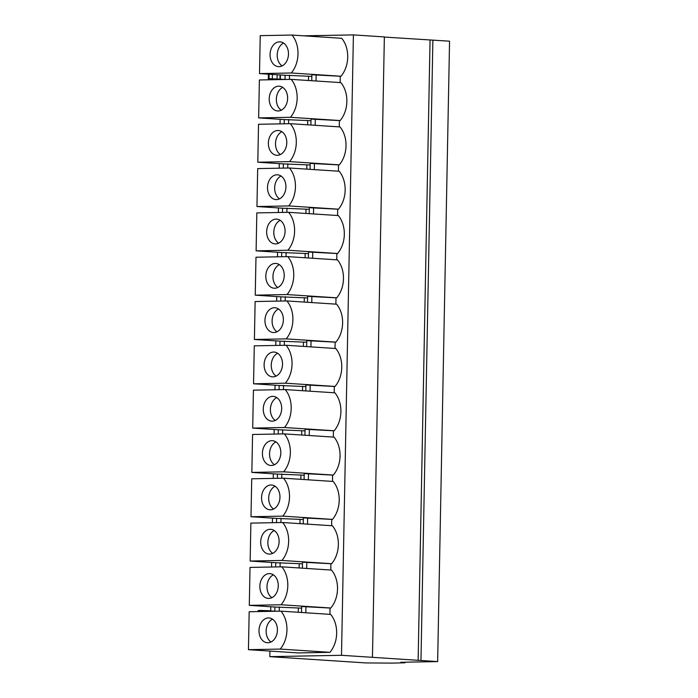 <?xml version="1.0" encoding="UTF-8"?>
<svg xmlns="http://www.w3.org/2000/svg" width="698" height="698" viewBox="0 0 698 698"><rect width="100%" height="100%" fill="white"/><g stroke="black" fill="none" stroke-linecap="round" stroke-linejoin="round"><path stroke-width="1.05" d="M303.839 35.834L353.406 34.9L341.497 655.3L269.812 656.644L365.961 662.934L392.006 663.1L404.936 662.812L400.818 662.28L437.646 661.591L341.497 655.3M437.646 661.591L449.556 41.191L384.362 37.064M372.453 657.324L384.362 36.924L353.406 34.9M280.134 119.306L280.046 123.878M279.279 163.62L279.191 168.192M278.432 207.934L278.345 212.506M277.577 252.248L277.49 256.82M276.731 296.563L276.644 301.135M275.876 340.877L275.789 345.449M275.029 385.191L274.942 389.763M274.174 429.506L274.087 434.077M273.328 473.82L273.241 478.392M272.473 518.134L272.386 522.706M271.627 562.448L271.539 567.02M270.772 606.763L270.693 610.942M269.925 651.077L269.812 656.644M329.936 652.325L298.159 652.927L248.444 649.672L280.221 649.079L329.936 652.325A25.285 18.715 -86.3 0 0 330.66 614.397L280.954 611.143L249.177 611.736L248.444 649.672M329.927 614.345L330.049 608.028L330.782 608.01A25.285 18.715 -86.3 0 0 331.515 570.083L281.8 566.828A25.285 18.715 93.7 0 1 281.076 604.765L330.782 608.01M330.773 570.03L330.896 563.714L331.637 563.696A25.285 18.715 -86.3 0 0 332.361 525.769L282.655 522.514A25.285 18.715 93.7 0 1 281.922 560.45L331.637 563.696M331.629 525.716L331.751 519.399L332.484 519.382A25.285 18.715 -86.3 0 0 333.216 481.454L283.501 478.2A25.285 18.715 93.7 0 1 282.777 516.136L332.484 519.382M332.475 481.402L332.597 475.085L333.339 475.068A25.285 18.715 -86.3 0 0 334.063 437.14L284.356 433.886A25.285 18.715 93.7 0 1 283.624 471.822L333.339 475.068M333.33 437.088L333.452 430.771L334.185 430.753A25.285 18.715 -86.3 0 0 334.918 392.826L285.203 389.571A25.285 18.715 93.7 0 1 284.479 427.499L334.185 430.753M334.176 392.773L334.298 386.456L335.04 386.439A25.285 18.715 -86.3 0 0 335.764 348.511L286.058 345.257A25.285 18.715 93.7 0 1 285.325 383.185L335.04 386.439M335.031 348.459L335.153 342.142L335.886 342.125A25.285 18.715 -86.3 0 0 336.619 304.197L286.904 300.943A25.285 18.715 93.7 0 1 286.18 338.87L335.886 342.125M335.878 304.145L336 297.828L336.741 297.81A25.285 18.715 -86.3 0 0 337.466 259.883L287.759 256.628A25.285 18.715 93.7 0 1 287.026 294.556L336.741 297.81M336.733 259.831L336.855 253.514L337.588 253.496A25.285 18.715 -86.3 0 0 338.321 215.569L288.606 212.314A25.285 18.715 93.7 0 1 287.881 250.242L337.588 253.496M337.579 215.516L337.701 209.199L338.443 209.182A25.285 18.715 -86.3 0 0 339.167 171.254L289.461 168A25.285 18.715 93.7 0 1 288.728 205.927L338.443 209.182M338.434 171.202L338.556 164.885L339.289 164.868A25.285 18.715 -86.3 0 0 340.022 126.94L290.307 123.686A25.285 18.715 93.7 0 1 289.583 161.613L339.289 164.868M339.28 126.888L339.403 120.571L340.144 120.553A25.285 18.715 -86.3 0 0 340.868 82.626L291.162 79.371A25.285 18.715 93.7 0 1 290.429 117.299L340.144 120.553M340.135 82.573L340.258 76.257L340.99 76.239A25.285 18.715 -86.3 0 0 341.723 38.311L292.008 35.057A25.285 18.715 93.7 0 1 291.284 72.985L340.99 76.239M430.055 40.056L418.137 660.456M432.882 40.1L420.973 660.5M292.008 35.057L260.232 35.65L259.508 73.587L285.107 75.262L285.028 79.485M291.162 79.371L259.386 79.965L258.653 117.901L284.252 119.576L284.173 123.799M290.307 123.686L258.53 124.279L257.806 162.215L283.405 163.89L283.327 168.113M289.461 168L257.684 168.593L256.951 206.529L282.55 208.205L282.472 212.428M288.606 212.314L256.829 212.907L256.105 250.844L281.704 252.519L281.617 256.742M287.759 256.628L255.983 257.222L255.25 295.158L280.849 296.833L280.771 301.056M286.904 300.943L255.128 301.536L254.404 339.472L280.003 341.148L279.915 345.37M286.058 345.257L254.281 345.85L253.549 383.787L279.148 385.462L279.069 389.685M285.203 389.571L253.426 390.165L252.702 428.101L278.301 429.776L278.214 433.999M284.356 433.886L252.58 434.479L251.847 472.415L277.446 474.09L277.368 478.313M283.501 478.2L251.725 478.793L251.001 516.729L276.6 518.405L276.513 522.628M282.655 522.514L250.879 523.107L250.146 561.044L275.745 562.719L275.666 566.942M281.8 566.828L250.024 567.422L249.299 605.358L274.899 607.033L274.811 611.256M285.107 75.262L311.84 76.361M259.508 73.587L291.284 72.985M311.753 80.715L311.866 74.756L340.258 76.257M289.434 79.406L289.513 75.175M316.028 80.994L316.142 74.677M308.56 76.422L308.481 80.506M284.252 119.576L310.985 120.675M258.653 117.901L290.429 117.299M310.907 125.029L311.02 119.07L339.403 120.571M288.579 123.721L288.658 119.489M315.173 125.308L315.295 118.992M307.713 120.737L307.635 124.82M283.405 163.89L310.139 164.99M257.806 162.215L289.583 161.613M310.052 169.344L310.165 163.384L338.556 164.885M287.733 168.035L287.812 163.803M314.318 169.623L314.44 163.306M306.858 165.051L306.78 169.134M282.55 208.205L309.284 209.304M256.951 206.529L288.728 205.927M309.205 213.658L309.319 207.699L337.701 209.199M286.878 212.349L286.957 208.117M313.472 213.937L313.594 207.62M306.012 209.365L305.933 213.448M281.704 252.519L308.437 253.618M256.105 250.844L287.881 250.242M308.35 257.972L308.464 252.013L336.855 253.514M286.023 256.663L286.11 252.432M312.617 258.251L312.739 251.934M305.157 253.679L305.078 257.763M280.849 296.833L307.582 297.933M255.25 295.158L287.026 294.556M307.504 302.286L307.617 296.327L336 297.828M285.177 300.978L285.255 296.746M311.77 302.566L311.893 296.249M304.311 297.994L304.232 302.077M280.003 341.148L306.736 342.247M254.404 339.472L286.18 338.87M306.649 346.601L306.762 340.641L335.153 342.142M284.322 345.292L284.409 341.06M310.915 346.88L311.038 340.563M303.456 342.308L303.377 346.391M279.148 385.462L305.881 386.561M253.549 383.787L285.325 383.185M305.803 390.915L305.916 384.956L334.298 386.456M283.475 389.606L283.554 385.375M310.069 391.194L310.191 384.877M302.609 386.622L302.531 390.706M278.301 429.776L305.035 430.875M252.702 428.101L284.479 427.499M304.947 435.229L305.061 429.27L333.452 430.771M282.62 433.92L282.707 429.689M309.214 435.508L309.336 429.191M301.754 430.936L301.676 435.02M277.446 474.09L304.18 475.19M251.847 472.415L283.624 471.822M304.101 479.543L304.215 473.584L332.597 475.085M281.774 478.235L281.852 474.003M308.368 479.823L308.49 473.506M300.908 475.251L300.829 479.334M276.6 518.405L303.333 519.504M251.001 516.729L282.777 516.136M303.246 523.858L303.36 517.899L331.751 519.399M280.919 522.549L281.006 518.317M307.513 524.137L307.635 517.82M300.053 519.565L299.974 523.648M275.745 562.719L302.478 563.818M250.146 561.044L281.922 560.45M302.4 568.172L302.513 562.213L330.896 563.714M280.072 566.863L280.151 562.632M306.666 568.451L306.788 562.134M299.206 563.879L299.128 567.963M274.899 607.033L301.632 608.133M249.299 605.358L281.076 604.765M301.545 612.486L301.658 606.527L330.049 608.028M279.217 611.178L279.305 606.946M305.811 612.765L305.933 606.449M298.351 608.194L298.273 612.277M280.221 649.079A25.285 18.715 -86.3 0 0 280.954 611.143M268.451 617.931A12.424 9.196 -86.3 0 0 259.01 630.128A12.424 9.196 -86.3 0 0 267.395 642.736A12.424 9.196 -86.3 0 0 267.971 642.745A12.424 9.196 -86.3 0 0 277.403 630.556A12.424 9.196 -86.3 0 0 269.018 617.948A12.424 9.196 -86.3 0 0 268.451 617.931M269.297 573.616A12.424 9.196 -86.3 0 0 259.865 585.814A12.424 9.196 -86.3 0 0 268.25 598.422A12.424 9.196 -86.3 0 0 268.817 598.43A12.424 9.196 -86.3 0 0 278.258 586.241A12.424 9.196 -86.3 0 0 269.873 573.634A12.424 9.196 -86.3 0 0 269.297 573.616M270.152 529.302A12.424 9.196 -86.3 0 0 260.712 541.5A12.424 9.196 -86.3 0 0 269.096 554.107A12.424 9.196 -86.3 0 0 269.672 554.116A12.424 9.196 -86.3 0 0 279.104 541.927A12.424 9.196 -86.3 0 0 270.719 529.32A12.424 9.196 -86.3 0 0 270.152 529.302M270.999 484.988A12.424 9.196 -86.3 0 0 261.567 497.185A12.424 9.196 -86.3 0 0 269.952 509.793A12.424 9.196 -86.3 0 0 270.527 509.802A12.424 9.196 -86.3 0 0 279.959 497.613A12.424 9.196 -86.3 0 0 271.574 485.005A12.424 9.196 -86.3 0 0 270.999 484.988M271.854 440.674A12.424 9.196 -86.3 0 0 262.422 452.871A12.424 9.196 -86.3 0 0 270.798 465.479A12.424 9.196 -86.3 0 0 271.374 465.487A12.424 9.196 -86.3 0 0 280.805 453.299A12.424 9.196 -86.3 0 0 272.421 440.691A12.424 9.196 -86.3 0 0 271.854 440.674M272.7 396.359A12.424 9.196 -86.3 0 0 263.268 408.557A12.424 9.196 -86.3 0 0 271.653 421.164A12.424 9.196 -86.3 0 0 272.229 421.173A12.424 9.196 -86.3 0 0 281.66 408.984A12.424 9.196 -86.3 0 0 273.276 396.377A12.424 9.196 -86.3 0 0 272.7 396.359M273.555 352.045A12.424 9.196 -86.3 0 0 264.123 364.243A12.424 9.196 -86.3 0 0 272.499 376.85A12.424 9.196 -86.3 0 0 273.075 376.859A12.424 9.196 -86.3 0 0 282.507 364.67A12.424 9.196 -86.3 0 0 274.122 352.062A12.424 9.196 -86.3 0 0 273.555 352.045M274.401 307.731A12.424 9.196 -86.3 0 0 264.97 319.928A12.424 9.196 -86.3 0 0 273.354 332.536A12.424 9.196 -86.3 0 0 273.93 332.545A12.424 9.196 -86.3 0 0 283.362 320.356A12.424 9.196 -86.3 0 0 274.977 307.748A12.424 9.196 -86.3 0 0 274.401 307.731M275.256 263.416A12.424 9.196 -86.3 0 0 265.825 275.614A12.424 9.196 -86.3 0 0 274.201 288.222A12.424 9.196 -86.3 0 0 274.776 288.23A12.424 9.196 -86.3 0 0 284.208 276.042A12.424 9.196 -86.3 0 0 275.823 263.434A12.424 9.196 -86.3 0 0 275.256 263.416M276.103 219.102A12.424 9.196 -86.3 0 0 266.671 231.3A12.424 9.196 -86.3 0 0 275.056 243.907A12.424 9.196 -86.3 0 0 275.631 243.916A12.424 9.196 -86.3 0 0 285.063 231.727A12.424 9.196 -86.3 0 0 276.678 219.12A12.424 9.196 -86.3 0 0 276.103 219.102M276.958 174.788A12.424 9.196 -86.3 0 0 267.526 186.985A12.424 9.196 -86.3 0 0 275.911 199.593A12.424 9.196 -86.3 0 0 276.478 199.602A12.424 9.196 -86.3 0 0 285.91 187.413A12.424 9.196 -86.3 0 0 277.525 174.805A12.424 9.196 -86.3 0 0 276.958 174.788M277.804 130.474A12.424 9.196 -86.3 0 0 268.372 142.671A12.424 9.196 -86.3 0 0 276.757 155.279A12.424 9.196 -86.3 0 0 277.333 155.288A12.424 9.196 -86.3 0 0 286.765 143.099A12.424 9.196 -86.3 0 0 278.38 130.491A12.424 9.196 -86.3 0 0 277.804 130.474M278.659 86.159A12.424 9.196 -86.3 0 0 269.227 98.357A12.424 9.196 -86.3 0 0 277.612 110.965A12.424 9.196 -86.3 0 0 278.179 110.973A12.424 9.196 -86.3 0 0 287.611 98.784A12.424 9.196 -86.3 0 0 279.235 86.177A12.424 9.196 -86.3 0 0 278.659 86.159M279.505 41.845A12.424 9.196 -86.3 0 0 270.074 54.043A12.424 9.196 -86.3 0 0 278.458 66.65A12.424 9.196 -86.3 0 0 279.034 66.659A12.424 9.196 -86.3 0 0 288.466 54.47A12.424 9.196 -86.3 0 0 280.081 41.863A12.424 9.196 -86.3 0 0 279.505 41.845M272.525 619.161A12.424 9.196 -86.3 0 0 266.182 630.207A12.424 9.196 -86.3 0 0 271.033 641.994M273.38 574.847A12.424 9.196 -86.3 0 0 267.029 585.892A12.424 9.196 -86.3 0 0 271.888 597.68M274.227 530.532A12.424 9.196 -86.3 0 0 267.884 541.578A12.424 9.196 -86.3 0 0 272.735 553.366M275.082 486.218A12.424 9.196 -86.3 0 0 268.73 497.264A12.424 9.196 -86.3 0 0 273.59 509.051M275.928 441.904A12.424 9.196 -86.3 0 0 269.585 452.95A12.424 9.196 -86.3 0 0 274.436 464.737M276.783 397.59A12.424 9.196 -86.3 0 0 270.431 408.635A12.424 9.196 -86.3 0 0 275.291 420.423M277.63 353.275A12.424 9.196 -86.3 0 0 271.286 364.321A12.424 9.196 -86.3 0 0 276.138 376.109M278.485 308.961A12.424 9.196 -86.3 0 0 272.133 320.007A12.424 9.196 -86.3 0 0 276.993 331.794M279.331 264.647A12.424 9.196 -86.3 0 0 272.988 275.693A12.424 9.196 -86.3 0 0 277.839 287.48M280.186 220.332A12.424 9.196 -86.3 0 0 273.834 231.378A12.424 9.196 -86.3 0 0 278.694 243.166M281.041 176.018A12.424 9.196 -86.3 0 0 274.689 187.064A12.424 9.196 -86.3 0 0 279.54 198.851M281.887 131.704A12.424 9.196 -86.3 0 0 275.536 142.75A12.424 9.196 -86.3 0 0 280.395 154.537M282.742 87.39A12.424 9.196 -86.3 0 0 276.391 98.435A12.424 9.196 -86.3 0 0 281.242 110.223M283.589 43.075A12.424 9.196 -86.3 0 0 277.237 54.121A12.424 9.196 -86.3 0 0 282.097 65.909M274.811 611.221L269.742 610.872M269.716 610.741L258.836 610.41L258.086 610.741L258.068 611.57L258.12 610.706M274.794 79.677L268.294 78.97L269.044 78.638L285.028 79.45M404.753 662.21L404.744 662.76M270.126 611.343L270.135 610.898M266.863 611.404L266.88 610.514M262.082 611.492L262.099 610.375M258.818 611.553L258.836 610.41M268.425 74.171L268.337 78.935M269.131 74.215L269.044 78.638M272.394 74.424L272.316 78.604M277.167 74.738L277.089 78.743M280.421 74.956L280.343 79.127M404.945 662.201L404.936 662.812M269.742 610.724L269.733 611.352M268.294 78.97L268.381 74.163M279.95 78.953L280.029 74.93"/></g></svg>
